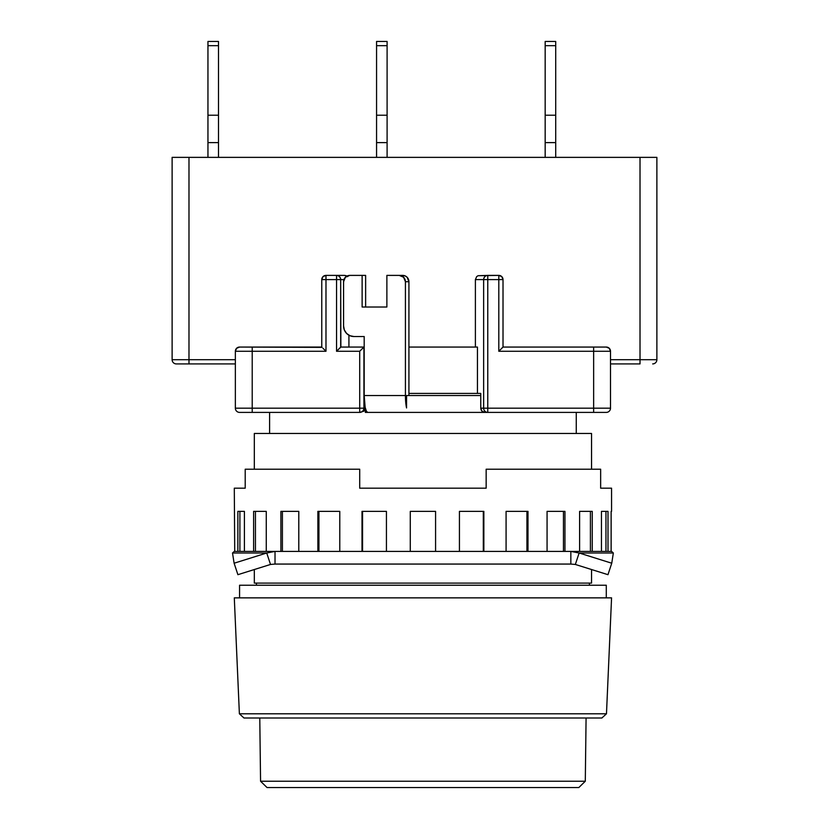 <?xml version="1.0" encoding="UTF-8"?>
<svg xmlns="http://www.w3.org/2000/svg" width="829" height="829" viewBox="0 0 829 829"><rect width="100%" height="100%" fill="white"/><g stroke="black" fill="none" stroke-linecap="round" stroke-linejoin="round"><path stroke-width="1.24" d="M589.429 585.222L589.429 583.108L589.429 585.222M256.43 583.108L256.43 585.222L256.43 583.108M591.543 583.108L591.543 569.533L591.543 583.108L254.316 583.108L591.543 583.108M591.543 469.214L591.543 433.474L254.316 433.474L254.316 469.214L254.316 433.474L591.543 433.474L591.543 469.214M254.316 569.533L254.316 583.108L254.316 569.533M606.289 597.864L606.289 585.222L239.571 585.222L239.571 597.864L239.571 585.222L606.289 585.222L606.289 597.864M269.601 412.396L269.601 433.474L269.601 412.396M576.259 433.474L576.259 412.396L576.259 433.474M234.296 597.864L239.384 713.79L606.476 713.79L611.564 597.864L234.296 597.864L239.384 713.79L243.975 717.997L601.885 717.997L606.476 713.79L239.384 713.79L243.975 717.997L601.885 717.997L606.476 713.79L611.564 597.864L234.296 597.864M260.565 781.229L267.042 787.55L578.818 787.55L585.295 781.229L260.565 781.229L585.295 781.229L586.082 717.997L585.295 781.229L578.818 787.55L267.042 787.55L260.565 781.229L259.778 717.997L260.565 781.229M392.5 412.396L365.33 412.396L365.33 407.951A16.86 3.503 -90 0 1 365.102 406.884L365.102 408.179L365.102 406.884A16.86 3.503 90 0 0 365.33 407.951L366.428 411.246L367.693 412.396L365.33 412.396L365.33 407.951A16.86 3.503 90 0 0 367.693 412.396L606.289 412.396A4.218 4.218 0 0 0 610.507 408.179L610.507 351.268L593.647 351.268L593.647 408.179L610.507 408.179A4.218 4.218 0 0 1 606.289 412.396L598.3 412.396M483.234 412.075L487.763 412.396A4.218 4.124 -90 0 1 483.639 408.179L487.763 408.179L487.763 412.396L484.768 412.396L481.939 411.163L483.234 412.075M481.069 409.795L481.939 411.163L480.758 408.179L481.069 409.795M480.758 393.423L480.758 408.179L480.758 393.423L477.442 393.423L477.442 347.061L408.925 347.061L477.442 347.061L477.442 393.423L408.925 393.423L480.758 393.423M595.947 347.061L606.289 347.061A4.218 4.218 0 0 1 610.507 351.268L498.809 351.268L593.647 351.268L593.647 347.061L593.647 408.179L610.507 408.179L610.507 351.268A4.218 4.218 0 0 0 606.289 347.061L503.016 347.061L503.016 279.611L501.783 276.627L498.809 275.394A4.218 4.218 0 0 1 503.016 279.611L498.809 279.611L498.809 275.394L487.763 275.394L487.763 279.611L498.809 279.611L498.809 275.394L478.053 275.715L476.654 276.627L475.39 279.611L483.639 279.611C483.898 277.073 485.276 275.663 487.763 275.394L487.763 279.611L483.639 279.611A4.218 4.124 -90 0 1 487.763 275.394L478.053 275.715L476.654 276.627L475.39 279.611L483.639 279.611L483.639 408.179L480.758 408.179L593.647 408.179L593.647 412.396L593.647 408.179L487.763 408.179L487.763 412.396L509.773 412.396M239.571 412.396A4.218 4.218 0 0 1 235.353 408.179A4.218 4.218 0 0 0 239.571 412.396L252.213 412.396L252.213 408.179L235.353 408.179L252.213 408.179L252.213 351.268L235.353 351.268L235.353 408.179L235.353 351.268L325.984 351.268L325.984 279.611L321.766 279.611C322.035 277.073 323.434 275.663 325.984 275.394L325.984 279.611L336.553 279.611L336.553 275.394L325.984 275.394L325.984 279.611L321.766 279.611A4.218 4.218 0 0 1 325.984 275.394L336.553 275.394C339.04 275.663 340.408 277.073 340.678 279.611L325.984 279.611L325.984 351.268L324.367 349.662L325.984 351.268L252.213 351.268L252.213 347.061L252.213 412.396L359.703 412.396L252.213 412.396M376.563 41.45L387.102 41.45L376.563 41.45L376.563 45.668L387.102 45.668L387.102 41.45L387.102 45.668L376.563 45.668L376.563 115.221L387.102 115.221L387.102 45.668L387.102 142.619L376.563 142.619L376.563 115.221L387.102 115.221L387.102 157.365L387.102 142.619L376.563 142.619L376.563 157.365L376.563 41.45M207.955 41.45L218.493 41.45L207.955 41.45L207.955 45.668L218.493 45.668L218.493 41.45L218.493 45.668L207.955 45.668L207.955 115.221L218.493 115.221L218.493 45.668L218.493 142.619L207.955 142.619L207.955 115.221L218.493 115.221L218.493 157.365L218.493 142.619L207.955 142.619L207.955 157.365L207.955 41.45M545.171 41.45L555.71 41.45L545.171 41.45L545.171 45.668L555.71 45.668L555.71 41.45L555.71 45.668L545.171 45.668L545.171 115.221L555.71 115.221L555.71 45.668L555.71 142.619L545.171 142.619L545.171 115.221L555.71 115.221L555.71 157.365L555.71 142.619L545.171 142.619L545.171 157.365L545.171 41.45M656.879 359.703A4.218 4.218 0 0 1 652.661 363.921A4.218 4.218 0 0 0 656.879 359.703L656.879 157.365L172.121 157.365L172.121 359.703A4.218 4.218 0 0 0 176.339 363.921A4.218 4.218 0 0 1 172.121 359.703L188.981 359.703L172.121 359.703L172.121 157.365L640.019 157.365L640.019 363.921L610.507 363.921L640.019 363.921L640.019 359.703L656.879 359.703L610.507 359.703L640.019 359.703L640.019 157.365L656.879 157.365L656.879 359.703M593.647 347.061L503.016 347.061L498.809 351.268L498.809 279.611L487.763 279.611L487.763 408.179L487.763 279.611L483.639 279.611L483.639 408.179A4.218 4.124 -90 0 0 487.763 412.396L513.783 412.396M593.647 412.396L487.763 412.396M363.62 409.733L363.921 408.179L365.102 408.179L363.921 411.163L359.703 412.396L359.703 408.179L363.921 408.179C363.651 410.718 362.242 412.127 359.703 412.396L359.703 408.179L252.213 408.179L363.921 408.179L363.921 347.061L359.703 351.268L359.703 408.179L359.703 351.268L336.553 351.268L336.553 275.394L344.615 275.394L336.553 275.394A4.218 4.124 90 0 1 340.678 279.611L336.553 279.611L336.553 351.268L359.703 351.268L363.921 347.061L363.921 408.179A4.218 4.218 0 0 1 359.703 412.396L363.921 411.163L365.102 408.179L363.921 408.179L363.744 409.36M249.912 412.396L240.451 412.396M498.809 275.394A4.218 4.218 0 0 1 503.016 279.611L498.809 279.611L498.809 351.268L502.695 347.372M322.999 348.294L324.367 349.662L322.999 348.294M325.984 275.394L322.999 276.627L321.766 279.611L321.766 347.061L239.571 347.061A4.218 4.218 0 0 0 235.353 351.268A4.218 4.218 0 0 1 239.571 347.061L322.087 347.372M235.353 363.921L188.981 363.921L188.981 359.703L188.981 363.921L235.353 363.921M186.68 363.921L177.23 363.921M176.339 363.921L188.981 363.921M503.016 347.061L503.016 279.611M321.766 279.611L321.766 347.061M235.353 359.703L188.981 359.703L188.981 157.365L188.981 359.703L235.353 359.703M475.39 347.061L475.39 279.611L475.39 347.061M340.864 347.061L364.19 347.061L364.19 395.526L365.102 406.884A16.86 3.503 90 0 1 364.19 395.526L364.19 336.522L353.879 336.522A10.539 10.311 90 0 1 343.579 325.984L343.579 281.715A6.321 6.186 90 0 1 349.765 275.394L365.63 275.394L365.63 307.01L365.63 275.394L362.128 275.394L362.128 307.01L386.874 307.01L386.874 275.394L386.874 307.01L362.128 307.01L362.128 275.394L349.765 275.394L345.382 277.249L343.579 281.715L343.579 325.984L344.356 330.015L346.595 333.434L349.942 335.714L353.879 336.522L364.19 336.522L364.19 347.061L340.864 347.061L336.553 351.268L340.678 347.144L340.678 279.611L343.931 279.611L340.678 279.611L340.864 347.061M346.263 275.715L344.615 275.394L347.662 276.627L346.263 275.715M610.507 351.268L609.274 348.294L606.289 347.061M348.926 347.061L348.926 335.217L348.926 347.061M239.571 347.061L236.586 348.294L235.353 351.268M406.562 407.951L406.562 395.526L406.562 407.951A16.86 3.503 -90 0 1 405.422 395.526L406.562 407.951M408.925 395.526L408.925 281.715L405.422 281.715L405.422 395.526L364.19 395.526L405.422 395.526L405.422 281.715L408.925 281.715A6.321 6.186 -90 0 0 402.739 275.394L399.236 275.394A6.321 6.186 90 0 1 405.422 281.715L403.609 277.249L399.236 275.394L405.112 275.881L407.122 277.249L408.925 281.715L408.925 395.526M386.874 275.394L399.236 275.394L386.874 275.394M480.758 395.526L406.562 395.526L480.758 395.526M367.693 412.396L406.562 412.396L367.693 412.396M245.208 469.214L245.208 488.188L234.296 488.188L234.721 551.409L234.296 488.188L245.208 488.188L245.208 469.214L359.703 469.214L245.208 469.214M359.703 488.188L359.703 469.214L359.703 488.188L486.157 488.188L359.703 488.188M486.157 469.214L486.157 488.188L486.157 469.214L600.652 469.214L486.157 469.214M600.652 488.188L600.652 469.214L600.652 488.188L611.564 488.188L600.652 488.188M611.564 511.369L611.564 488.188L611.564 511.369M611.139 551.409L611.139 511.369L611.139 551.409M607.999 511.369L607.999 551.409L607.999 511.369L601.45 511.369L607.999 511.369M601.45 511.369L601.45 551.409L601.45 511.369L605.958 511.369L605.958 551.409L605.958 511.369M592.248 511.369L592.248 551.409L592.248 511.369L579.606 511.369L592.248 511.369M579.606 511.369L579.606 551.409L579.606 511.369L590.414 511.369L590.414 551.409L590.414 511.369M564.953 511.369L564.953 551.409L564.953 511.369L547.067 511.369L564.953 511.369M547.067 511.369L547.067 551.409L547.067 511.369L563.461 511.369L563.461 551.409L563.461 511.369M527.99 511.369L527.99 551.409L527.99 511.369L506.084 511.369L527.99 511.369M506.084 511.369L506.084 551.409L506.084 511.369L526.933 511.369L526.933 551.409L526.933 511.369M483.856 511.369L483.856 551.409L483.856 511.369L459.432 511.369L483.856 511.369M459.432 511.369L459.432 551.409L459.432 511.369L483.307 511.369L483.307 551.409L483.307 511.369M435.577 511.369L435.577 551.409L435.577 511.369L410.282 511.369L435.577 511.369L410.282 511.369L410.282 551.409L410.282 511.369M386.438 511.369L386.438 551.409L386.438 511.369L362.004 511.369L386.438 511.369L362.553 511.369L362.553 551.409L362.553 511.369M362.004 551.409L362.004 511.369L362.004 551.409M339.776 511.369L339.776 551.409L339.776 511.369L317.87 511.369L339.776 511.369L318.927 511.369L318.927 551.409L318.927 511.369M317.87 551.409L317.87 511.369L317.87 551.409M298.792 511.369L298.792 551.409L298.792 511.369L280.907 511.369L298.792 511.369L282.399 511.369L282.399 551.409L282.399 511.369M280.907 551.409L280.907 511.369L280.907 551.409M266.264 511.369L266.264 551.409L266.264 511.369L253.612 511.369L266.264 511.369L255.446 511.369L255.446 551.409L255.446 511.369M253.612 551.409L253.612 511.369L253.612 551.409M244.41 511.369L244.41 551.409L244.41 511.369L237.861 511.369L244.41 511.369L239.902 511.369L239.902 551.409L239.902 511.369M237.861 551.409L237.861 511.369L237.861 551.409M579.129 552.995L613.346 552.995L611.75 563.223L579.129 552.995L611.75 563.223L607.968 574.684L575.347 564.456L579.129 552.995L613.346 552.995L611.564 551.409L570.839 551.409L579.129 552.995L575.347 564.456L570.839 564.062L570.839 551.409L579.129 552.995M232.514 552.995L266.731 552.995L234.11 563.223L232.514 552.995L234.11 563.223L237.892 574.684L234.11 563.223L266.731 552.995L270.513 564.456L237.892 574.684L270.513 564.456L266.731 552.995L275.021 551.409L234.296 551.409L232.514 552.995L266.731 552.995L275.021 551.409L275.021 564.062L270.513 564.456L275.021 564.062L275.021 551.409L234.296 551.409L232.514 552.995M607.968 574.684L611.75 563.223L613.346 552.995L611.564 551.409L275.021 551.409L570.839 551.409L570.839 564.062L575.347 564.456L607.968 574.684M570.839 564.062L275.021 564.062L570.839 564.062"/></g></svg>
